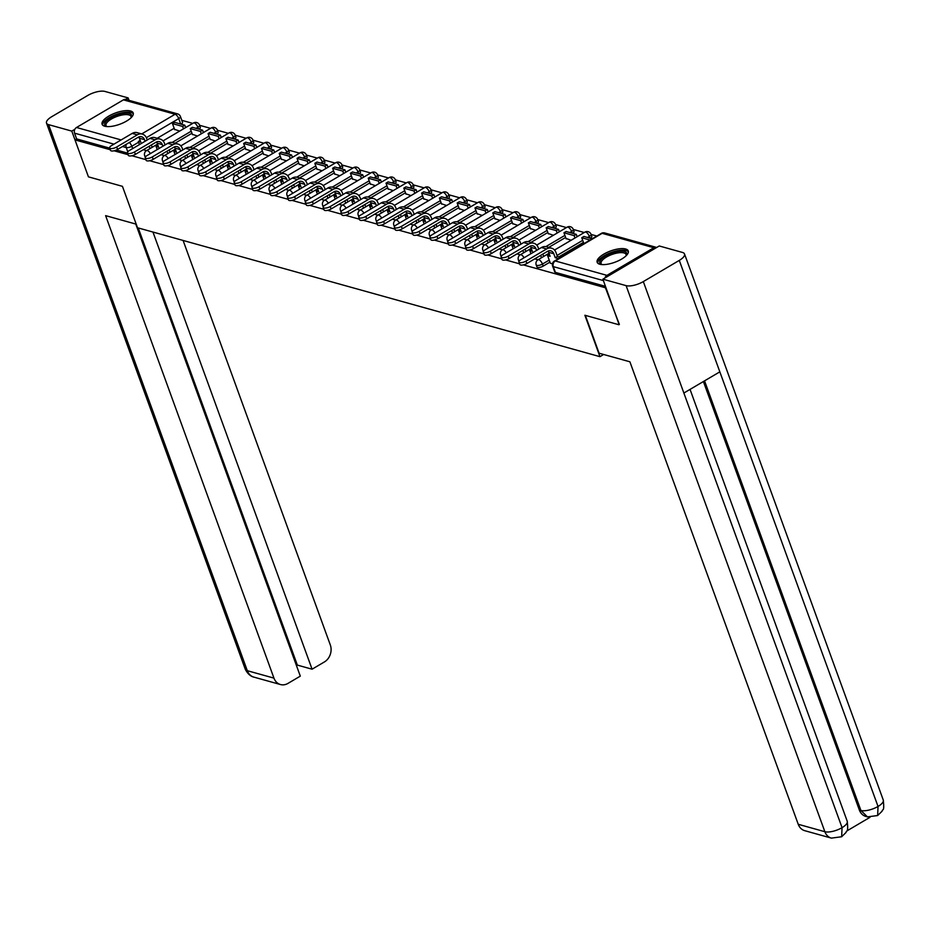 <?xml version="1.0" encoding="UTF-8"?>
<svg xmlns="http://www.w3.org/2000/svg" width="930" height="930" viewBox="0 0 930 930"><rect width="100%" height="100%" fill="white"/><g stroke="black" fill="none" stroke-linecap="round" stroke-linejoin="round"><path stroke-width="1.4" d="M536.936 266.922A4.243 1.546 -20 0 0 537.61 267.422A4.243 1.546 -20 0 0 543.201 266.108L542.457 264.062A4.243 1.546 160 0 1 536.866 265.376A4.243 1.546 160 0 1 536.192 264.876L536.936 266.922M130.572 110.984A16.554 6.033 -20 0 0 112.007 114.413A16.554 6.033 -20 0 0 102.091 124.26A16.554 6.033 -20 0 0 104.718 126.224A16.554 6.033 -20 0 0 123.283 122.795A16.554 6.033 -20 0 0 133.199 112.937A16.554 6.033 -20 0 0 130.572 110.984M625.634 248.996A16.554 6.033 -20 0 0 607.069 252.425A16.554 6.033 -20 0 0 597.153 262.283A16.554 6.033 -20 0 0 599.78 264.236A16.554 6.033 -20 0 0 618.345 260.807A16.554 6.033 -20 0 0 628.262 250.949A16.554 6.033 -20 0 0 625.634 248.996M596.851 236.034L591.096 234.43M584.261 232.523L573.299 229.466M566.463 227.559L555.512 224.514M548.665 222.607L537.714 219.55M530.867 217.643L519.917 214.586M513.081 212.679L502.119 209.622M495.283 207.716L484.332 204.67M477.485 202.763L466.535 199.706M459.687 197.799L448.737 194.742M441.901 192.835L430.939 189.778M424.103 187.872L413.153 184.826M406.305 182.919L395.355 179.862M388.507 177.956L377.557 174.898M370.721 172.992L359.759 169.946M352.923 168.028L341.973 164.982M335.125 163.076L324.175 160.018M317.328 158.112L306.377 155.054M299.541 153.148L288.579 150.102M281.744 148.184L270.793 145.138M263.946 143.232L252.995 140.174M246.148 138.268L235.197 135.21M228.362 133.304L217.399 130.258M210.564 128.352L199.613 125.294M192.766 123.388L181.815 120.33M619.368 324.43L605.418 287.765L523.358 264.887M618.869 324.733L584.877 315.247L599.955 356.667L137.512 227.745L122.434 186.337L88.443 176.851L74.993 139.895L110.31 149.742M114.065 150.788L128.096 154.706M131.862 155.752L145.894 159.658M149.66 160.716L163.692 164.622M167.458 165.668L181.49 169.585M185.244 170.632L199.276 174.549M203.042 175.596L217.074 179.502M220.84 180.548L234.871 184.466M238.638 185.512L252.669 189.429M256.424 190.476L270.456 194.382M274.222 195.44L288.254 199.346M292.02 200.392L306.051 204.309M309.818 205.356L323.849 209.273M327.604 210.32L341.636 214.226M345.402 215.283L359.433 219.189M363.2 220.236L377.231 224.153M380.998 225.2L395.029 229.117M398.784 230.163L412.827 234.069M416.582 235.127L430.613 239.033M434.38 240.08L448.411 243.997M452.178 245.043L466.209 248.961M469.964 250.007L484.007 253.913M487.762 254.971L501.793 258.877M505.56 259.923L519.591 263.841M656.685 247.473A4.243 3.522 105.6 0 0 656.336 247.357A4.243 3.522 105.6 0 0 653.837 247.729L606.941 275.361A4.243 3.522 105.6 0 0 604.953 277.965M174.166 128.282L157.251 138.256M74.993 139.895L76.644 138.919L74.551 133.164A4.243 3.522 -74.4 0 1 76.516 127.491L123.411 99.859A4.243 3.522 -74.4 0 1 125.91 99.475L177.584 113.89A4.243 3.522 -74.4 0 0 175.084 114.262L123.411 99.859M192.347 134.304L197.474 136.059M210.145 139.268L215.26 141.023M227.943 144.231L233.058 145.987M245.729 149.195L250.856 150.939M263.527 154.148L268.654 155.903M281.325 159.111L286.44 160.867M299.123 164.075L304.238 165.831M316.909 169.039L322.036 170.783M334.707 173.991L339.834 175.747M352.505 178.955L357.62 180.711M370.303 183.919L375.418 185.675M388.089 188.883L393.216 190.627M405.887 193.835L411.014 195.591M423.685 198.799L428.8 200.555M441.483 203.763L446.598 205.518M459.269 208.727L464.396 210.471M477.067 213.679L482.193 215.435M494.865 218.643L499.98 220.398M512.663 223.607L517.778 225.362M530.449 228.571L535.575 230.315M548.247 233.523L553.373 235.278M566.045 238.487L571.159 240.242M548.026 251.088A5.731 4.755 105.6 0 1 548.665 252.309L550.118 256.296L547.607 255.599L550.316 263.202L552.466 263.795M583.447 242.393L558.872 256.866M549.979 262.109L543.201 266.108M565.661 237.429L548.735 247.403M547.863 232.465L530.937 242.439M530.065 227.501L513.151 237.476M512.267 222.549L495.353 232.512M494.481 217.585L477.555 227.559M476.683 212.621L459.757 222.596M458.885 207.657L441.971 217.632M441.087 202.705L424.173 212.668M423.301 197.741L406.375 207.716M405.503 192.777L388.577 202.752M387.705 187.814L370.791 197.788M369.908 182.861L352.993 192.824M352.121 177.897L335.195 187.872M334.323 172.934L317.397 182.908M316.525 167.97L299.611 177.944M298.728 163.017L281.813 172.98M280.941 158.054L264.015 168.028M263.144 153.09L246.218 163.064M245.346 148.126L228.431 158.1M227.548 143.174L210.633 153.136M209.762 138.21L192.835 148.184M191.964 133.246L175.038 143.22M603.663 354.481L599.955 356.667M174.549 129.351L179.676 131.095M143.267 149.718L146.533 150.637M161.064 154.682L164.331 155.589A4.243 1.79 59.5 0 1 165.133 155.531A4.243 1.79 -120.5 0 1 168.156 158.565M178.862 159.646L182.117 160.553A4.243 1.79 59.5 0 1 182.919 160.495A4.243 1.79 -120.5 0 1 185.954 163.529M196.66 164.61L199.915 165.517A4.243 1.79 59.5 0 1 200.717 165.459A4.243 1.79 -120.5 0 1 203.751 168.481M214.446 169.562L217.713 170.469A4.243 1.79 59.5 0 1 218.515 170.411A4.243 1.79 -120.5 0 1 221.538 173.445M232.244 174.526L235.511 175.433A4.243 1.79 59.5 0 1 236.313 175.375A4.243 1.79 -120.5 0 1 239.336 178.409M250.042 179.49L253.297 180.397A4.243 1.79 59.5 0 1 254.111 180.339A4.243 1.79 -120.5 0 1 257.133 183.373M267.84 184.454L271.095 185.361A4.243 1.79 59.5 0 1 271.897 185.303A4.243 1.79 -120.5 0 1 274.931 188.325M285.626 189.406L288.893 190.313A4.243 1.79 59.5 0 1 289.695 190.255A4.243 1.79 -120.5 0 1 292.718 193.289M303.424 194.37L306.691 195.277A4.243 1.79 59.5 0 1 307.493 195.219A4.243 1.79 -120.5 0 1 310.515 198.253M321.222 199.334L324.477 200.241A4.243 1.79 59.5 0 1 325.291 200.183A4.243 1.79 -120.5 0 1 328.313 203.217M339.02 204.298L342.275 205.205A4.243 1.79 59.5 0 1 343.077 205.146A4.243 1.79 -120.5 0 1 346.111 208.169M356.806 209.25L360.073 210.157A4.243 1.79 59.5 0 1 360.875 210.099A4.243 1.79 -120.5 0 1 363.897 213.133M374.604 214.214L377.871 215.121A4.243 1.79 59.5 0 1 378.673 215.063A4.243 1.79 -120.5 0 1 381.695 218.097M392.402 219.178L395.657 220.085A4.243 1.79 59.5 0 1 396.471 220.026A4.243 1.79 -120.5 0 1 399.493 223.061M410.2 224.13L413.455 225.048A4.243 1.79 59.5 0 1 414.257 224.99A4.243 1.79 -120.5 0 1 417.291 228.013M427.986 229.094L431.253 230.001A4.243 1.79 59.5 0 1 432.055 229.943A4.243 1.79 -120.5 0 1 435.077 232.977M445.784 234.058L449.05 234.965A4.243 1.79 59.5 0 1 449.853 234.906A4.243 1.79 -120.5 0 1 452.875 237.941M463.582 239.022L466.837 239.928A4.243 1.79 59.5 0 1 467.651 239.87A4.243 1.79 -120.5 0 1 470.673 242.904M481.38 243.974L484.635 244.892A4.243 1.79 59.5 0 1 485.437 244.834A4.243 1.79 -120.5 0 1 488.471 247.857M499.166 248.938L502.433 249.845A4.243 1.79 59.5 0 1 503.235 249.786A4.243 1.79 -120.5 0 1 506.257 252.821M516.964 253.902L520.23 254.808A4.243 1.79 59.5 0 1 521.033 254.75A4.243 1.79 -120.5 0 1 524.055 257.784M534.762 258.866L538.017 259.772A4.243 1.79 59.5 0 1 538.83 259.714A4.243 1.79 -120.5 0 1 542.457 264.062L549.235 260.075M590.411 238.278A4.243 1.546 -20 0 0 591.806 236.383L591.062 234.337A4.243 1.546 160 0 1 589.353 236.429L587.562 237.476M572.624 233.314A4.243 1.546 -20 0 0 574.019 231.419L573.275 229.373A4.243 1.546 160 0 1 571.566 231.465L569.776 232.523M554.826 228.35A4.243 1.546 -20 0 0 556.221 226.455L555.477 224.421A4.243 1.546 160 0 1 553.769 226.502L551.978 227.559M537.029 223.398A4.243 1.546 -20 0 0 538.424 221.503L537.68 219.457A4.243 1.546 160 0 1 535.971 221.549L534.18 222.596M519.231 218.434A4.243 1.546 -20 0 0 520.626 216.539L519.882 214.493A4.243 1.546 160 0 1 518.173 216.585L516.383 217.632M501.444 213.47A4.243 1.546 -20 0 0 502.839 211.575L502.095 209.529A4.243 1.546 160 0 1 500.387 211.621L498.596 212.679M483.647 208.506A4.243 1.546 -20 0 0 485.042 206.611L484.298 204.577A4.243 1.546 160 0 1 482.589 206.658L480.798 207.716M465.849 203.554A4.243 1.546 -20 0 0 467.244 201.659L466.5 199.613A4.243 1.546 160 0 1 464.791 201.705L463 202.752M448.051 198.59A4.243 1.546 -20 0 0 449.446 196.695L448.702 194.649A4.243 1.546 160 0 1 446.993 196.742L445.203 197.799M430.265 193.626A4.243 1.546 -20 0 0 431.66 191.731L430.916 189.685A4.243 1.546 160 0 1 429.207 191.778L427.416 192.835M412.467 188.662A4.243 1.546 -20 0 0 413.862 186.767L413.118 184.733A4.243 1.546 160 0 1 411.409 186.814L409.619 187.872M394.669 183.71A4.243 1.546 -20 0 0 396.064 181.815L395.32 179.769A4.243 1.546 160 0 1 393.611 181.862L391.821 182.908M376.871 178.746A4.243 1.546 -20 0 0 378.266 176.851L377.522 174.805A4.243 1.546 160 0 1 375.813 176.898L374.023 177.956M359.085 173.782A4.243 1.546 -20 0 0 360.468 171.887L359.736 169.841A4.243 1.546 160 0 1 358.027 171.934L356.237 172.992M341.287 168.818A4.243 1.546 -20 0 0 342.682 166.935L341.938 164.889A4.243 1.546 160 0 1 340.229 166.97L338.439 168.028M323.489 163.866A4.243 1.546 -20 0 0 324.884 161.971L324.14 159.925A4.243 1.546 160 0 1 322.431 162.018L320.641 163.064M305.691 158.902A4.243 1.546 -20 0 0 307.086 157.007L306.342 154.961A4.243 1.546 160 0 1 304.633 157.054L302.843 158.112M287.905 153.938A4.243 1.546 -20 0 0 289.288 152.043L288.556 150.009A4.243 1.546 160 0 1 286.847 152.09L285.057 153.148M270.107 148.974A4.243 1.546 -20 0 0 271.502 147.091L270.758 145.045A4.243 1.546 160 0 1 269.049 147.126L267.259 148.184M252.309 144.022A4.243 1.546 -20 0 0 253.704 142.127L252.96 140.081A4.243 1.546 160 0 1 251.251 142.174L249.461 143.22M234.511 139.058A4.243 1.546 -20 0 0 235.906 137.163L235.162 135.117A4.243 1.546 160 0 1 233.453 137.21L231.663 138.268M216.725 134.094A4.243 1.546 -20 0 0 218.108 132.2L217.376 130.165A4.243 1.546 160 0 1 215.667 132.246L213.877 133.304M198.927 129.131A4.243 1.546 -20 0 0 200.322 127.247L199.578 125.201A4.243 1.546 160 0 1 197.869 127.282L196.079 128.34M605.511 286.359L555.396 272.385A4.243 1.546 160 0 1 554.722 271.886L552.629 266.12A4.243 1.546 160 0 0 553.303 266.631L555.396 272.385M180.699 124.05L178.723 118.61A4.243 1.546 160 0 0 180.432 116.529L182.524 122.283A4.243 1.546 160 0 1 181.129 124.178M76.644 138.919L109.728 148.137M116.424 150.009L127.515 153.101M145.103 141.255L144.51 139.64A5.731 4.755 105.6 0 0 141.569 136.757A5.731 4.755 105.6 0 0 138.21 137.256L117.575 149.416A4.778 1.744 160 0 1 110.519 150.334L109.647 147.917A4.778 1.744 -20 0 0 116.703 146.998L137.326 134.838A8.486 7.045 -74.4 0 1 142.313 134.094A8.486 7.045 -74.4 0 1 146.661 138.372L147.254 139.988M142.313 134.094L137.187 132.665A8.486 7.045 -74.4 0 0 132.2 133.409L111.565 145.568A4.778 1.744 -20 0 0 109.647 147.917M150.021 148.579L149.172 146.243M139.442 144.592L138.326 141.5L140.825 142.197L139.372 138.21A5.731 4.755 105.6 0 0 138.744 136.989M184.779 125.19L174.631 122.365L172.469 123.632L182.629 126.457L184.779 125.19L185.651 127.584M183.489 128.852L182.629 126.457M174.689 129.712L172.469 123.632M151.323 144.975L152.171 147.312M138.326 141.5L140.174 140.407M136.21 224.165L105.625 215.644L273.955 678.121A12.729 10.567 105.6 0 0 280.488 684.538A12.729 10.567 105.6 0 0 287.963 683.411L300.309 676.133L135.757 224.037M46.5 123.097A13.055 4.755 -20 0 0 48.569 124.632L247.322 670.704A12.729 10.567 105.6 0 0 253.844 677.11C254.32 677.18 248.973 676.796 245.253 669.158L46.5 123.097A13.055 4.755 -20 0 1 51.755 116.68L87.711 95.488A13.055 4.755 -20 0 1 104.916 91.431L128.131 97.906L129.026 100.347M48.569 124.632L71.784 131.107L74.842 129.305M125.585 99.405L128.131 97.906M296.472 665.613L297.356 665.101L312.073 669.205L324.419 661.928A12.729 10.567 105.6 0 0 330.301 644.92L183.094 240.463M312.073 669.205L152.962 232.058M71.784 131.107L88.35 176.607M297.356 665.101L138.245 227.955M585.33 315.375L599.094 353.214L629.901 361.793L798.231 824.282L824.864 831.711L626.111 285.638L602.896 279.174L619.124 324.582M626.111 285.638A13.055 4.755 -20 0 0 643.316 281.592L683.875 393.03L719.843 371.837L679.284 260.4L643.316 281.592M679.284 260.4A13.055 4.755 -20 0 0 684.527 253.983A13.055 4.755 -20 0 0 682.457 252.437L659.242 245.973L602.896 279.174M846.87 830.943L869.98 817.319M831.385 838.116L841.638 836.756L842.069 827.654A13.055 4.755 -20 0 1 824.864 831.711A12.729 10.567 105.6 0 0 831.385 838.116L804.752 830.688A12.729 10.567 -74.4 0 1 798.231 824.282M859.367 810.042L860.913 810.472L867.434 816.877L865.888 816.447A12.729 10.567 -74.4 0 1 859.367 810.042L703.406 381.533M704.545 380.858L860.913 810.472A13.055 4.755 -20 0 0 878.036 806.461L877.641 815.54L882.117 811.181C882.303 808.472 884.651 812.843 883.279 800.044L684.527 253.983M106.578 126.55A14.322 5.22 160 0 1 106.497 126.515A14.322 5.22 160 0 1 110.484 117.947A14.322 5.22 160 0 1 126.062 113.158A14.322 5.22 160 0 1 131.27 117.494A14.322 5.22 160 0 1 131.235 117.575M130.991 117.808A13.264 4.836 -20 0 0 130.991 116.483A13.264 4.836 -20 0 0 111.391 119.028A13.264 4.836 -20 0 0 106.055 125.55A13.264 4.836 -20 0 0 106.903 126.573M133.327 113.89A16.449 5.987 -20 0 0 109.345 117.622A16.449 5.987 -20 0 0 102.602 125.073M601.64 264.562A14.322 5.22 160 0 1 601.559 264.527A14.322 5.22 160 0 1 605.546 255.959A14.322 5.22 160 0 1 621.135 251.17A14.322 5.22 160 0 1 626.343 255.506A14.322 5.22 160 0 1 626.297 255.587M626.053 255.82A13.264 4.836 -20 0 0 626.053 254.495A13.264 4.836 -20 0 0 606.465 257.04A13.264 4.836 -20 0 0 601.129 263.574A13.264 4.836 -20 0 0 601.977 264.585M628.401 251.902A16.449 5.987 -20 0 0 604.407 255.634A16.449 5.987 -20 0 0 597.665 263.085M162.89 146.219L162.308 144.603A5.731 4.755 105.6 0 0 159.367 141.709A5.731 4.755 105.6 0 0 156.007 142.22L135.373 154.38A4.778 1.744 160 0 1 128.317 155.298L127.445 152.88A4.778 1.744 -20 0 0 134.49 151.962L155.124 139.802A8.486 7.045 -74.4 0 1 160.111 139.058A8.486 7.045 -74.4 0 1 164.459 143.325L165.052 144.952M160.111 139.058L154.973 137.628A8.486 7.045 -74.4 0 0 149.997 138.372L129.363 150.532A4.778 1.744 -20 0 0 127.445 152.88M167.819 153.543L166.97 151.206M157.24 149.556L156.112 146.463L158.623 147.161L157.17 143.162A5.731 4.755 105.6 0 0 156.542 141.941M202.577 130.154L192.417 127.317L190.266 128.596L200.415 131.421L202.577 130.154L203.438 132.537M201.287 133.815L200.415 131.421M192.475 134.664L190.266 128.596M169.12 149.939L169.969 152.264M156.112 146.463L157.972 145.371M180.687 151.183L180.095 149.556A5.731 4.755 105.6 0 0 177.165 146.673A5.731 4.755 105.6 0 0 173.805 147.184L153.171 159.344A4.778 1.744 160 0 1 146.115 160.251L145.231 157.844A4.778 1.744 -20 0 0 152.288 156.926L172.922 144.766A8.486 7.045 -74.4 0 1 177.909 144.022A8.486 7.045 -74.4 0 1 182.257 148.289L182.838 149.904M177.909 144.022L172.771 142.592A8.486 7.045 -74.4 0 0 167.784 143.336L147.161 155.496A4.778 1.744 -20 0 0 145.231 157.844M185.605 158.495L184.756 156.17M175.038 154.508L173.91 151.416L176.421 152.125L174.968 148.126A5.731 4.755 105.6 0 0 174.329 146.905M220.364 135.117L210.215 132.281L208.064 133.548L218.213 136.385L220.364 135.117L221.235 137.501M219.085 138.768L218.213 136.385M210.273 139.628L208.064 133.548M186.918 154.903L187.767 157.228M173.91 151.416L175.77 150.323M198.485 156.135L197.892 154.519A5.731 4.755 105.6 0 0 194.963 151.637A5.731 4.755 105.6 0 0 191.592 152.136L170.957 164.296A4.778 1.744 160 0 1 163.913 165.215L163.029 162.808A4.778 1.744 -20 0 0 170.085 161.89L190.72 149.73A8.486 7.045 -74.4 0 1 195.695 148.974A8.486 7.045 -74.4 0 1 200.043 153.252L200.636 154.868M195.695 148.974L190.569 147.544A8.486 7.045 -74.4 0 0 185.582 148.3L164.947 160.448A4.778 1.744 -20 0 0 163.029 162.808M203.403 163.459L202.554 161.134M192.835 159.472L191.708 156.38L194.219 157.077L192.766 153.09A5.731 4.755 105.6 0 0 192.126 151.869M238.161 140.07L228.013 137.245L225.862 138.512L236.011 141.348L238.161 140.07L239.033 142.464M236.883 143.732L236.011 141.348M228.071 144.592L225.862 138.512M204.705 159.855L205.553 162.192M191.708 156.38L193.556 155.287M216.283 161.099L215.69 159.483A5.731 4.755 105.6 0 0 212.749 156.6A5.731 4.755 105.6 0 0 209.39 157.1L188.755 169.26A4.778 1.744 160 0 1 181.699 170.178L180.827 167.76A4.778 1.744 -20 0 0 187.883 166.842L208.506 154.682A8.486 7.045 -74.4 0 1 213.493 153.938A8.486 7.045 -74.4 0 1 217.841 158.216L218.434 159.832M213.493 153.938L208.367 152.508A8.486 7.045 -74.4 0 0 203.379 153.252L182.745 165.412A4.778 1.744 -20 0 0 180.827 167.76M221.201 168.423L220.352 166.086M210.622 164.436L209.506 161.343L212.005 162.041L210.552 158.054A5.731 4.755 105.6 0 0 209.924 156.833M255.959 145.034L245.811 142.209L243.648 143.476L253.809 146.301L255.959 145.034L256.831 147.428M254.669 148.695L253.809 146.301M245.869 149.556L243.648 143.476M222.503 164.819L223.351 167.156M209.506 161.343L211.354 160.251M234.069 166.063L233.488 164.436A5.731 4.755 105.6 0 0 230.547 161.553A5.731 4.755 105.6 0 0 227.187 162.064L206.553 174.224A4.778 1.744 160 0 1 199.497 175.142L198.625 172.724A4.778 1.744 -20 0 0 205.669 171.806L226.304 159.646A8.486 7.045 -74.4 0 1 231.291 158.902A8.486 7.045 -74.4 0 1 235.639 163.169L236.232 164.796M231.291 158.902L226.153 157.472A8.486 7.045 -74.4 0 0 221.177 158.216L200.543 170.376A4.778 1.744 -20 0 0 198.625 172.724M238.998 173.375L238.15 171.05M228.42 169.4L227.292 166.307L229.803 167.005L228.35 163.006A5.731 4.755 105.6 0 0 227.722 161.785M273.757 149.997L263.597 147.161L261.446 148.44L271.595 151.265L273.757 149.997L274.617 152.381M272.467 153.659L271.595 151.265M263.655 154.508L261.446 148.44M240.3 169.783L241.149 172.108M227.292 166.307L229.152 165.215M251.867 171.027L251.274 169.4A5.731 4.755 105.6 0 0 248.345 166.517A5.731 4.755 105.6 0 0 244.985 167.028L224.351 179.188A4.778 1.744 160 0 1 217.294 180.095L216.411 177.688A4.778 1.744 -20 0 0 223.467 176.77L244.102 164.61A8.486 7.045 -74.4 0 1 249.089 163.866A8.486 7.045 -74.4 0 1 253.437 168.132L254.018 169.748M249.089 163.866L243.951 162.425A8.486 7.045 -74.4 0 0 238.964 163.18L218.341 175.34A4.778 1.744 -20 0 0 216.411 177.688M256.785 178.339L255.936 176.014M246.218 174.352L245.09 171.26L247.601 171.969L246.148 167.97A5.731 4.755 105.6 0 0 245.508 166.749M291.543 154.961L281.395 152.125L279.244 153.392L289.393 156.228L291.543 154.961L292.415 157.344M290.265 158.612L289.393 156.228M281.453 159.472L279.244 153.392M258.098 174.747L258.947 177.072M245.09 171.26L246.95 170.167M269.665 175.979L269.072 174.363A5.731 4.755 105.6 0 0 266.143 171.48A5.731 4.755 105.6 0 0 262.772 171.98L242.137 184.14A4.778 1.744 160 0 1 235.092 185.058L234.209 182.652A4.778 1.744 -20 0 0 241.265 181.734L261.9 169.574A8.486 7.045 -74.4 0 1 266.875 168.818A8.486 7.045 -74.4 0 1 271.223 173.096L271.816 174.712M266.875 168.818L261.749 167.388A8.486 7.045 -74.4 0 0 256.761 168.144L236.127 180.292A4.778 1.744 -20 0 0 234.209 182.652M274.582 183.303L273.734 180.978M264.015 179.316L262.888 176.223L265.399 176.921L263.946 172.934A5.731 4.755 105.6 0 0 263.306 171.713M309.341 159.914L299.193 157.089L297.042 158.356L307.191 161.192L309.341 159.914L310.213 162.308M308.062 163.575L307.191 161.192M299.251 164.436L297.042 158.356M275.885 179.699L276.733 182.036M262.888 176.223L264.736 175.131M287.463 180.943L286.87 179.327A5.731 4.755 105.6 0 0 283.929 176.444A5.731 4.755 105.6 0 0 280.569 176.944L259.935 189.104A4.778 1.744 160 0 1 252.879 190.022L252.007 187.604A4.778 1.744 -20 0 0 259.063 186.686L279.686 174.526A8.486 7.045 -74.4 0 1 284.673 173.782A8.486 7.045 -74.4 0 1 289.021 178.06L289.614 179.676M284.673 173.782L279.546 172.352A8.486 7.045 -74.4 0 0 274.559 173.096L253.925 185.256A4.778 1.744 -20 0 0 252.007 187.604M292.38 188.267L291.532 185.93M281.802 184.28L280.686 181.187L283.185 181.885L281.732 177.897A5.731 4.755 105.6 0 0 281.104 176.677M327.139 164.877L316.991 162.053L314.828 163.32L324.989 166.144L327.139 164.877L328.011 167.272M325.849 168.539L324.989 166.144M317.049 169.4L314.828 163.32M293.682 184.663L294.531 186.988M280.686 181.187L282.534 180.095M305.249 185.907L304.668 184.28A5.731 4.755 105.6 0 0 301.727 181.397A5.731 4.755 105.6 0 0 298.367 181.908L277.733 194.068A4.778 1.744 160 0 1 270.677 194.986L269.805 192.568A4.778 1.744 -20 0 0 276.849 191.65L297.484 179.49A8.486 7.045 -74.4 0 1 302.471 178.746A8.486 7.045 -74.4 0 1 306.819 183.012L307.412 184.64M302.471 178.746L297.333 177.316A8.486 7.045 -74.4 0 0 292.357 178.06L271.723 190.22A4.778 1.744 -20 0 0 269.805 192.568M310.178 193.219L309.33 190.894M299.6 189.232L298.472 186.151L300.983 186.849L299.53 182.85A5.731 4.755 105.6 0 0 298.902 181.629M344.937 169.841L334.777 167.005L332.626 168.284L342.775 171.108L344.937 169.841L345.797 172.224M343.647 173.503L342.775 171.108M334.835 174.352L332.626 168.284M311.48 189.627L312.329 191.952M298.472 186.151L300.332 185.058M323.047 190.871L322.454 189.243A5.731 4.755 105.6 0 0 319.525 186.36A5.731 4.755 105.6 0 0 316.165 186.872L295.531 199.02A4.778 1.744 160 0 1 288.474 199.938L287.591 197.532A4.778 1.744 -20 0 0 294.647 196.614L315.282 184.454A8.486 7.045 -74.4 0 1 320.269 183.71A8.486 7.045 -74.4 0 1 324.617 187.976L325.198 189.592M320.269 183.71L315.13 182.268A8.486 7.045 -74.4 0 0 310.143 183.024L289.521 195.184A4.778 1.744 -20 0 0 287.591 197.532M327.965 198.183L327.116 195.858M317.397 194.196L316.27 191.103L318.781 191.813L317.328 187.814A5.731 4.755 105.6 0 0 316.688 186.593M362.723 174.805L352.575 171.969L350.424 173.236L360.573 176.072L362.723 174.805L363.595 177.188M361.445 178.455L360.573 176.072M352.633 179.316L350.424 173.236M329.278 194.591L330.127 196.916M316.27 191.103L318.13 190.011M340.845 195.823L340.252 194.207A5.731 4.755 105.6 0 0 337.323 191.324A5.731 4.755 105.6 0 0 333.951 191.824L313.317 203.984A4.778 1.744 160 0 1 306.272 204.902L305.389 202.484A4.778 1.744 -20 0 0 312.445 201.578L333.079 189.418A8.486 7.045 -74.4 0 1 338.055 188.662A8.486 7.045 -74.4 0 1 342.403 192.94L342.996 194.556M338.055 188.662L332.928 187.232A8.486 7.045 -74.4 0 0 327.941 187.988L307.307 200.136A4.778 1.744 -20 0 0 305.389 202.484M345.762 203.147L344.914 200.822M335.195 199.16L334.068 196.067L336.579 196.765L335.125 192.777A5.731 4.755 105.6 0 0 334.486 191.557M380.521 179.757L370.373 176.933L368.222 178.2L378.371 181.036L380.521 179.757L381.393 182.152M379.242 183.419L378.371 181.036M370.431 184.28L368.222 178.2M347.064 199.543L347.913 201.88M334.068 196.067L335.916 194.975M358.643 200.787L358.05 199.171A5.731 4.755 105.6 0 0 355.109 196.288A5.731 4.755 105.6 0 0 351.749 196.788L331.115 208.948A4.778 1.744 160 0 1 324.059 209.866L323.187 207.448A4.778 1.744 -20 0 0 330.243 206.53L350.866 194.37A8.486 7.045 -74.4 0 1 355.853 193.626A8.486 7.045 -74.4 0 1 360.201 197.892L360.794 199.52M355.853 193.626L350.726 192.196A8.486 7.045 -74.4 0 0 345.739 192.94L325.105 205.1A4.778 1.744 -20 0 0 323.187 207.448M363.56 208.111L362.712 205.774M352.981 204.123L351.866 201.031L354.365 201.729L352.912 197.741A5.731 4.755 105.6 0 0 352.284 196.521M398.319 184.721L388.17 181.896L386.008 183.164L396.168 185.988L398.319 184.721L399.191 187.116M397.029 188.383L396.168 185.988M388.228 189.243L386.008 183.164M364.862 204.507L365.711 206.832M351.866 201.031L353.714 199.938M376.429 205.751L375.848 204.123A5.731 4.755 105.6 0 0 372.907 201.24A5.731 4.755 105.6 0 0 369.547 201.752L348.913 213.912A4.778 1.744 160 0 1 341.856 214.83L340.985 212.412A4.778 1.744 -20 0 0 348.029 211.494L368.664 199.334A8.486 7.045 -74.4 0 1 373.651 198.59A8.486 7.045 -74.4 0 1 377.999 202.856L378.591 204.484M373.651 198.59L368.513 197.16A8.486 7.045 -74.4 0 0 363.537 197.904L342.903 210.064A4.778 1.744 -20 0 0 340.985 212.412M381.358 213.063L380.51 210.738M370.779 209.076L369.652 205.995L372.163 206.693L370.71 202.694A5.731 4.755 105.6 0 0 370.082 201.473M416.117 189.685L405.957 186.849L403.806 188.127L413.955 190.952L416.117 189.685L416.977 192.068M414.827 193.347L413.955 190.952M406.015 194.196L403.806 188.127M382.66 209.471L383.509 211.796M369.652 205.995L371.512 204.902M394.227 210.715L393.634 209.087A5.731 4.755 105.6 0 0 390.705 206.204A5.731 4.755 105.6 0 0 387.345 206.716L366.711 218.864A4.778 1.744 160 0 1 359.654 219.782L358.771 217.376A4.778 1.744 -20 0 0 365.827 216.458L386.462 204.298A8.486 7.045 -74.4 0 1 391.449 203.554A8.486 7.045 -74.4 0 1 395.796 207.82L396.378 209.436M391.449 203.554L386.31 202.112A8.486 7.045 -74.4 0 0 381.323 202.868L360.7 215.028A4.778 1.744 -20 0 0 358.771 217.376M399.144 218.027L398.296 215.702M388.577 214.04L387.45 210.947L389.961 211.656L388.507 207.657A5.731 4.755 105.6 0 0 387.868 206.437M433.903 194.649L423.755 191.813L421.604 193.08L431.752 195.916L433.903 194.649L434.775 197.032M432.624 198.299L431.752 195.916M423.813 199.16L421.604 193.08M400.458 214.435L401.307 216.76M387.45 210.947L389.31 209.855M412.025 215.667L411.432 214.051A5.731 4.755 105.6 0 0 408.502 211.168A5.731 4.755 105.6 0 0 405.131 211.668L384.497 223.828A4.778 1.744 160 0 1 377.452 224.746L376.569 222.328A4.778 1.744 -20 0 0 383.625 221.41L404.259 209.262A8.486 7.045 -74.4 0 1 409.235 208.506A8.486 7.045 -74.4 0 1 413.594 212.784L414.175 214.4M409.235 208.506L404.108 207.076A8.486 7.045 -74.4 0 0 399.121 207.832L378.487 219.98A4.778 1.744 -20 0 0 376.569 222.328M416.942 222.991L416.094 220.666M406.375 219.003L405.248 215.911L407.759 216.609L406.305 212.621A5.731 4.755 105.6 0 0 405.666 211.401M451.701 199.601L441.552 196.776L439.402 198.044L449.55 200.868L451.701 199.601L452.573 201.996M450.422 203.263L449.55 200.868M441.611 204.123L439.402 198.044M418.244 219.387L419.093 221.724M405.248 215.911L407.096 214.818M429.823 220.631L429.23 219.015A5.731 4.755 105.6 0 0 426.289 216.132A5.731 4.755 105.6 0 0 422.929 216.632L402.295 228.792A4.778 1.744 160 0 1 395.238 229.71L394.367 227.292A4.778 1.744 -20 0 0 401.423 226.374L422.046 214.214A8.486 7.045 -74.4 0 1 427.033 213.47A8.486 7.045 -74.4 0 1 431.381 217.736L431.973 219.364M427.033 213.47L421.906 212.04A8.486 7.045 -74.4 0 0 416.919 212.784L396.285 224.944A4.778 1.744 -20 0 0 394.367 227.292M434.74 227.955L433.892 225.618M424.161 223.967L423.045 220.875L425.545 221.573L424.092 217.585A5.731 4.755 105.6 0 0 423.464 216.365M469.499 204.565L459.35 201.74L457.188 203.007L467.348 205.832L469.499 204.565L470.371 206.96M468.209 208.227L467.348 205.832M459.408 209.087L457.188 203.007M436.042 224.351L436.891 226.676M423.045 220.875L424.894 219.782M447.609 225.595L447.028 223.967A5.731 4.755 105.6 0 0 444.087 221.084A5.731 4.755 105.6 0 0 440.727 221.596L420.093 233.756A4.778 1.744 160 0 1 413.036 234.674L412.164 232.256A4.778 1.744 -20 0 0 419.209 231.338L439.844 219.178A8.486 7.045 -74.4 0 1 444.831 218.434A8.486 7.045 -74.4 0 1 449.178 222.7L449.771 224.328M444.831 218.434L439.692 217.004A8.486 7.045 -74.4 0 0 434.717 217.748L414.083 229.908A4.778 1.744 -20 0 0 412.164 232.256M452.538 232.907L451.689 230.582M441.959 228.919L440.832 225.839L443.343 226.536L441.89 222.537A5.731 4.755 105.6 0 0 441.262 221.317M487.297 209.529L477.137 206.693L474.986 207.96L485.135 210.796L487.297 209.529L488.169 211.912M486.006 213.179L485.135 210.796M477.195 214.04L474.986 207.96M453.84 229.315L454.689 231.64M440.832 225.839L442.692 224.746M465.407 230.559L464.814 228.931A5.731 4.755 105.6 0 0 461.885 226.048A5.731 4.755 105.6 0 0 458.525 226.56L437.891 238.708A4.778 1.744 160 0 1 430.834 239.626L429.951 237.22A4.778 1.744 -20 0 0 437.007 236.301L457.641 224.142A8.486 7.045 -74.4 0 1 462.629 223.386A8.486 7.045 -74.4 0 1 466.976 227.664L467.558 229.28M462.629 223.386L457.49 221.956A8.486 7.045 -74.4 0 0 452.503 222.712L431.88 234.871A4.778 1.744 -20 0 0 429.951 237.22M470.324 237.871L469.476 235.546M459.757 233.883L458.63 230.791L461.141 231.5L459.687 227.501A5.731 4.755 105.6 0 0 459.048 226.281M505.083 214.481L494.934 211.656L492.784 212.924L502.932 215.76L505.083 214.481L505.955 216.876M503.804 218.143L502.932 215.76M494.993 219.003L492.784 212.924M471.638 234.279L472.487 236.604M458.63 230.791L460.49 229.698M483.205 235.511L482.612 233.895A5.731 4.755 105.6 0 0 479.682 231.012A5.731 4.755 105.6 0 0 476.311 231.512L455.677 243.672A4.778 1.744 160 0 1 448.632 244.59L447.749 242.172A4.778 1.744 -20 0 0 454.805 241.254L475.439 229.106A8.486 7.045 -74.4 0 1 480.415 228.35A8.486 7.045 -74.4 0 1 484.774 232.628L485.355 234.244M480.415 228.35L475.288 226.92A8.486 7.045 -74.4 0 0 470.301 227.664L449.667 239.824A4.778 1.744 -20 0 0 447.749 242.172M488.122 242.835L487.274 240.498M477.555 238.847L476.427 235.755L478.938 236.453L477.485 232.465A5.731 4.755 105.6 0 0 476.846 231.245M522.881 219.445L512.732 216.62L510.582 217.887L520.73 220.712L522.881 219.445L523.753 221.84M521.602 223.107L520.73 220.712M512.79 223.967L510.582 217.887M489.424 239.231L490.273 241.568M476.427 235.755L478.276 234.662M501.003 240.475L500.41 238.859A5.731 4.755 105.6 0 0 497.469 235.976A5.731 4.755 105.6 0 0 494.109 236.476L473.475 248.636A4.778 1.744 160 0 1 466.418 249.554L465.546 247.136A4.778 1.744 -20 0 0 472.603 246.218L493.226 234.058A8.486 7.045 -74.4 0 1 498.213 233.314A8.486 7.045 -74.4 0 1 502.56 237.58L503.153 239.208M498.213 233.314L493.086 231.884A8.486 7.045 -74.4 0 0 488.099 232.628L467.465 244.788A4.778 1.744 -20 0 0 465.546 247.136M505.92 247.799L505.071 245.462M495.341 243.811L494.225 240.719L496.725 241.416L495.272 237.429A5.731 4.755 105.6 0 0 494.644 236.208M540.679 224.409L530.53 221.584L528.368 222.851L538.528 225.676L540.679 224.409L541.551 226.792M539.388 228.071L538.528 225.676M530.588 228.931L528.368 222.851M507.222 244.195L508.071 246.52M494.225 240.719L496.074 239.626M518.789 245.439L518.208 243.811A5.731 4.755 105.6 0 0 515.267 240.928A5.731 4.755 105.6 0 0 511.907 241.44L491.273 253.599A4.778 1.744 160 0 1 484.216 254.518L483.344 252.1A4.778 1.744 -20 0 0 490.389 251.181L511.023 239.022A8.486 7.045 -74.4 0 1 516.01 238.278A8.486 7.045 -74.4 0 1 520.358 242.544L520.951 244.172M516.01 238.278L510.872 236.848A8.486 7.045 -74.4 0 0 505.897 237.592L485.262 249.752A4.778 1.744 -20 0 0 483.344 252.1M523.718 252.751L522.869 250.426M513.139 248.763L512.012 245.683L514.523 246.38L513.069 242.381A5.731 4.755 105.6 0 0 512.442 241.161M558.477 229.373L548.316 226.536L546.166 227.804L556.314 230.64L558.477 229.373L559.349 231.756M557.186 233.023L556.314 230.64M548.375 233.883L546.166 227.804M525.02 249.159L525.869 251.484M512.012 245.683L513.872 244.578M536.587 250.403L535.994 248.775A5.731 4.755 105.6 0 0 533.064 245.892A5.731 4.755 105.6 0 0 529.705 246.404L509.07 258.552A4.778 1.744 160 0 1 502.014 259.47L501.131 257.064A4.778 1.744 -20 0 0 508.187 256.145L528.821 243.986A8.486 7.045 -74.4 0 1 533.808 243.23A8.486 7.045 -74.4 0 1 538.156 247.508L538.749 249.124M533.808 243.23L528.67 241.8A8.486 7.045 -74.4 0 0 523.683 242.556L503.06 254.715A4.778 1.744 -20 0 0 501.131 257.064M541.504 257.715L540.656 255.39M530.937 253.727L529.809 250.635L532.32 251.344L530.867 247.345A5.731 4.755 105.6 0 0 530.228 246.125M576.263 234.325L566.114 231.5L563.964 232.767L574.112 235.604L576.263 234.325L577.135 236.72M574.984 237.987L574.112 235.604M566.172 238.847L563.964 232.767M542.818 254.123L543.666 256.447M529.809 250.635L531.669 249.542M526.857 263.516A4.778 1.744 160 0 1 519.812 264.434L518.928 262.016A4.778 1.744 -20 0 0 525.985 261.098L546.619 248.949A8.486 7.045 -74.4 0 1 551.595 248.194A8.486 7.045 -74.4 0 1 555.954 252.472L557.407 256.459L555.245 257.726L553.792 253.739A5.731 4.755 105.6 0 0 550.862 250.856A5.731 4.755 105.6 0 0 547.491 251.356L526.857 263.516L525.985 261.098M551.595 248.194L546.468 246.764A8.486 7.045 -74.4 0 0 541.481 247.508L520.847 259.668A4.778 1.744 -20 0 0 518.928 262.016M557.953 258.959L559.907 257.157L557.407 256.459M557.756 258.435L555.245 257.726M592.212 238.778L583.912 236.464L581.762 237.731L590.05 240.045M583.912 243.66L581.762 237.731M547.607 255.599L549.456 254.506M519.672 260.516A4.243 1.546 160 0 1 519.068 260.423A4.243 1.546 160 0 1 518.394 259.923L518.952 261.458M501.886 255.552A4.243 1.546 160 0 1 501.27 255.459A4.243 1.546 160 0 1 500.596 254.96L501.165 256.506M484.088 250.589A4.243 1.546 160 0 1 483.472 250.496A4.243 1.546 160 0 1 482.798 249.996L483.368 251.542M466.29 245.625A4.243 1.546 160 0 1 465.686 245.532A4.243 1.546 160 0 1 465.012 245.032L465.57 246.578M448.493 240.672A4.243 1.546 160 0 1 447.888 240.579A4.243 1.546 160 0 1 447.214 240.08L447.772 241.614M430.706 235.709A4.243 1.546 160 0 1 430.09 235.616A4.243 1.546 160 0 1 429.416 235.116L429.986 236.662M412.908 230.745A4.243 1.546 160 0 1 412.292 230.652A4.243 1.546 160 0 1 411.618 230.152L412.188 231.698M395.111 225.792A4.243 1.546 160 0 1 394.506 225.688A4.243 1.546 160 0 1 393.832 225.188L394.39 226.734M377.313 220.829A4.243 1.546 160 0 1 376.708 220.736A4.243 1.546 160 0 1 376.034 220.236L376.592 221.77M359.526 215.865A4.243 1.546 160 0 1 358.91 215.772A4.243 1.546 160 0 1 358.236 215.272L358.806 216.818M341.728 210.901A4.243 1.546 160 0 1 341.112 210.808A4.243 1.546 160 0 1 340.438 210.308L341.008 211.854M323.931 205.949A4.243 1.546 160 0 1 323.326 205.844A4.243 1.546 160 0 1 322.652 205.344L323.21 206.89M306.133 200.985A4.243 1.546 160 0 1 305.528 200.892A4.243 1.546 160 0 1 304.854 200.392L305.412 201.926M288.346 196.021A4.243 1.546 160 0 1 287.73 195.928A4.243 1.546 160 0 1 287.056 195.428L287.626 196.974M270.549 191.057A4.243 1.546 160 0 1 269.933 190.964A4.243 1.546 160 0 1 269.258 190.464L269.828 192.01M252.751 186.105A4.243 1.546 160 0 1 252.146 186.012A4.243 1.546 160 0 1 251.472 185.5L252.03 187.046M234.953 181.141A4.243 1.546 160 0 1 234.348 181.048A4.243 1.546 160 0 1 233.674 180.548L234.232 182.082M217.167 176.177A4.243 1.546 160 0 1 216.551 176.084A4.243 1.546 160 0 1 215.876 175.584L216.446 177.13M199.369 171.213A4.243 1.546 160 0 1 198.753 171.12A4.243 1.546 160 0 1 198.078 170.62L198.648 172.166M181.571 166.261A4.243 1.546 160 0 1 180.966 166.168A4.243 1.546 160 0 1 180.292 165.656L180.85 167.202M163.773 161.297A4.243 1.546 160 0 1 163.169 161.204A4.243 1.546 160 0 1 162.494 160.704L163.052 162.239M145.987 156.333A4.243 1.546 160 0 1 145.371 156.24A4.243 1.546 160 0 1 144.696 155.74L145.254 157.286M653.837 247.729L602.163 233.325L555.268 260.958L606.941 275.361M141.709 133.932L175.084 114.262A4.243 1.79 59.5 0 1 178.723 118.61L146.37 137.675M138.593 142.255L131.816 146.243A4.243 1.546 160 0 1 126.224 147.568L122.493 146.522M132.676 148.579L131.816 146.243A4.243 1.79 59.5 0 0 129.282 142.523M76.516 127.491L121.133 139.93M589.992 238.15L589.353 236.429A4.243 1.79 -120.5 0 0 585.726 232.07A4.243 1.79 -120.5 0 0 584.924 232.128A4.243 4.243 0 0 1 591.062 234.337M582.703 240.347L557.047 255.471M572.194 233.198L571.566 231.465A4.243 1.79 -120.5 0 0 567.928 227.118A4.243 1.79 -120.5 0 0 567.126 227.176A4.243 4.243 0 0 1 573.275 229.373M564.917 235.383L545.84 246.624M554.396 228.234L553.769 226.502A4.243 1.79 -120.5 0 0 550.13 222.154A4.243 1.79 -120.5 0 0 549.328 222.212A4.243 4.243 0 0 1 555.477 224.421M547.119 230.419L528.042 241.661M536.598 223.27L535.971 221.549A4.243 1.79 -120.5 0 0 532.344 217.19A4.243 1.79 -120.5 0 0 531.542 217.248A4.243 4.243 0 0 1 537.68 219.457M529.321 225.467L510.245 236.708M518.812 218.306L518.173 216.585A4.243 1.79 -120.5 0 0 514.546 212.238A4.243 1.79 -120.5 0 0 513.744 212.284A4.243 4.243 0 0 1 519.882 214.493M511.523 220.503L492.447 231.744M501.014 213.354L500.387 211.621A4.243 1.79 -120.5 0 0 496.748 207.274A4.243 1.79 -120.5 0 0 495.946 207.332A4.243 4.243 0 0 1 502.095 209.529M493.737 215.539L474.66 226.781M483.216 208.39L482.589 206.658A4.243 1.79 -120.5 0 0 478.95 202.31A4.243 1.79 -120.5 0 0 478.148 202.368A4.243 4.243 0 0 1 484.298 204.577M475.939 210.575L456.863 221.817M465.419 203.426L464.791 201.705A4.243 1.79 -120.5 0 0 461.164 197.346A4.243 1.79 -120.5 0 0 460.362 197.404A4.243 4.243 0 0 1 466.5 199.613M458.141 205.623L439.065 216.864M447.632 198.474L446.993 196.742A4.243 1.79 -120.5 0 0 443.366 192.394A4.243 1.79 -120.5 0 0 442.564 192.452A4.243 4.243 0 0 1 448.702 194.649M440.343 200.659L421.267 211.901M429.834 193.51L429.207 191.778A4.243 1.79 -120.5 0 0 425.568 187.43A4.243 1.79 -120.5 0 0 424.766 187.488A4.243 4.243 0 0 1 430.916 189.685M422.557 195.695L403.481 206.937M412.037 188.546L411.409 186.814A4.243 1.79 -120.5 0 0 407.77 182.466A4.243 1.79 -120.5 0 0 406.968 182.524A4.243 4.243 0 0 1 413.118 184.733M404.759 190.731L385.683 201.973M394.239 183.582L393.611 181.862A4.243 1.79 -120.5 0 0 389.984 177.502A4.243 1.79 -120.5 0 0 389.182 177.56A4.243 4.243 0 0 1 395.32 179.769M386.961 185.779L367.885 197.02M376.452 178.63L375.813 176.898A4.243 1.79 -120.5 0 0 372.186 172.55A4.243 1.79 -120.5 0 0 371.384 172.608A4.243 4.243 0 0 1 377.522 174.805M369.164 180.815L350.087 192.057M358.654 173.666L358.027 171.934A4.243 1.79 -120.5 0 0 354.388 167.586A4.243 1.79 -120.5 0 0 353.586 167.644A4.243 4.243 0 0 1 359.736 169.841M351.377 175.851L332.301 187.093M340.857 168.702L340.229 166.97A4.243 1.79 -120.5 0 0 336.59 162.622A4.243 1.79 -120.5 0 0 335.788 162.68A4.243 4.243 0 0 1 341.938 164.889M333.579 170.888L314.503 182.129M323.059 163.738L322.431 162.018A4.243 1.79 -120.5 0 0 318.804 157.658A4.243 1.79 -120.5 0 0 318.002 157.716A4.243 4.243 0 0 1 324.14 159.925M315.781 165.935L296.705 177.177M305.273 158.786L304.633 157.054A4.243 1.79 -120.5 0 0 301.006 152.706A4.243 1.79 -120.5 0 0 300.204 152.764A4.243 4.243 0 0 1 306.342 154.961M297.984 160.971L278.907 172.213M287.475 153.822L286.847 152.09A4.243 1.79 -120.5 0 0 283.208 147.742A4.243 1.79 -120.5 0 0 282.406 147.8A4.243 4.243 0 0 1 288.556 150.009M280.197 156.007L261.121 167.249M269.677 148.858L269.049 147.126A4.243 1.79 -120.5 0 0 265.41 142.778A4.243 1.79 -120.5 0 0 264.608 142.836A4.243 4.243 0 0 1 270.758 145.045M262.4 151.044L243.323 162.297M251.879 143.894L251.251 142.174A4.243 1.79 -120.5 0 0 247.624 137.814A4.243 1.79 -120.5 0 0 246.822 137.873A4.243 4.243 0 0 1 252.96 140.081M244.602 146.091L225.525 157.333M234.093 138.942L233.453 137.21A4.243 1.79 -120.5 0 0 229.826 132.862A4.243 1.79 -120.5 0 0 229.024 132.92A4.243 4.243 0 0 1 235.162 135.117M226.804 141.128L207.727 152.369M216.295 133.978L215.667 132.246A4.243 1.79 -120.5 0 0 212.028 127.898A4.243 1.79 -120.5 0 0 211.226 127.956A4.243 4.243 0 0 1 217.376 130.165M209.018 136.164L189.941 147.405M198.497 129.014L197.869 127.282A4.243 1.79 -120.5 0 0 194.231 122.934A4.243 1.79 -120.5 0 0 193.428 122.993A4.243 4.243 0 0 1 199.578 125.201M191.22 131.2L172.143 142.453M150.358 153.601A4.243 1.79 -120.5 0 0 147.335 150.567A4.243 1.79 59.5 0 0 146.533 150.625A4.243 4.243 0 0 0 144.696 155.74M127.77 151.811L126.224 147.568A4.243 3.522 105.6 0 1 126.259 144.301M113.972 144.15L74.551 133.164M603.419 280.593L553.303 266.631A4.243 3.522 105.6 0 1 555.268 260.958A4.243 1.79 -120.5 0 0 554.466 261.016A4.243 4.243 0 0 0 552.629 266.12M601.361 233.383A4.243 1.79 -120.5 0 1 602.163 233.325A4.243 3.522 -74.4 0 1 604.663 232.942A4.243 4.243 0 0 0 601.361 233.383L554.466 261.016M116.703 146.998L117.575 149.416M139.372 138.21L144.51 139.64M132.2 133.409L137.326 134.838M245.253 669.158A13.055 4.755 -20 0 0 247.322 670.704L273.955 678.121M841.65 836.744L846.056 832.455C846.242 829.734 848.59 834.175 847.242 821.283A13.055 4.755 -20 0 1 842.069 827.654L683.875 393.03M719.843 371.837L878.036 806.461A13.055 4.755 -20 0 0 883.279 800.044M134.49 151.962L135.373 154.38M157.17 143.162L162.308 144.603M149.997 138.372L155.124 139.802M152.288 156.926L153.171 159.344M174.968 148.126L180.095 149.556M167.784 143.336L172.922 144.766M170.085 161.89L170.957 164.296M192.766 153.09L197.892 154.519M185.582 148.3L190.72 149.73M187.883 166.842L188.755 169.26M210.552 158.054L215.69 159.483M203.379 153.252L208.506 154.682M205.669 171.806L206.553 174.224M228.35 163.006L233.488 164.436M221.177 158.216L226.304 159.646M223.467 176.77L224.351 179.188M246.148 167.97L251.274 169.4M238.964 163.18L244.102 164.61M241.265 181.734L242.137 184.14M263.946 172.934L269.072 174.363M256.761 168.144L261.9 169.574M259.063 186.686L259.935 189.104M281.732 177.897L286.87 179.327M274.559 173.096L279.686 174.526M276.849 191.65L277.733 194.068M299.53 182.85L304.668 184.28M292.357 178.06L297.484 179.49M294.647 196.614L295.531 199.02M317.328 187.814L322.454 189.243M310.143 183.024L315.282 184.454M312.445 201.578L313.317 203.984M335.125 192.777L340.252 194.207M327.941 187.988L333.079 189.418M330.243 206.53L331.115 208.948M352.912 197.741L358.05 199.171M345.739 192.94L350.866 194.37M348.029 211.494L348.913 213.912M370.71 202.694L375.848 204.123M363.537 197.904L368.664 199.334M365.827 216.458L366.711 218.864M388.507 207.657L393.634 209.087M381.323 202.868L386.462 204.298M383.625 221.41L384.497 223.828M406.305 212.621L411.432 214.051M399.121 207.832L404.259 209.262M401.423 226.374L402.295 228.792M424.092 217.585L429.23 219.015M416.919 212.784L422.046 214.214M419.209 231.338L420.093 233.756M441.89 222.537L447.028 223.967M434.717 217.748L439.844 219.178M437.007 236.301L437.891 238.708M459.687 227.501L464.814 228.931M452.503 222.712L457.641 224.142M454.805 241.254L455.677 243.672M477.485 232.465L482.612 233.895M470.301 227.664L475.439 229.106M472.603 246.218L473.475 248.636M495.272 237.429L500.41 238.859M488.099 232.628L493.226 234.058M490.389 251.181L491.273 253.599M513.069 242.381L518.208 243.811M505.897 237.592L511.023 239.022M508.187 256.145L509.07 258.552M530.867 247.345L535.994 248.775M523.683 242.556L528.821 243.986M548.665 252.309L553.792 253.739M541.481 247.508L546.619 248.949M146.533 150.625L157.53 144.15M163.029 140.907L193.428 122.993M175.328 149.114L164.331 155.589A4.243 4.243 0 0 0 162.494 160.704M180.827 145.871L211.226 127.956M193.115 154.078L182.117 160.553A4.243 4.243 0 0 0 180.292 165.656M198.625 150.834L229.024 132.92M210.912 159.03L199.915 165.517A4.243 4.243 0 0 0 198.078 170.62M216.423 155.787L246.822 137.873M228.71 163.994L217.713 170.469A4.243 4.243 0 0 0 215.876 175.584M234.209 160.751L264.608 142.836M246.508 168.958L235.511 175.433A4.243 4.243 0 0 0 233.674 180.548M252.007 165.714L282.406 147.8M264.294 173.91L253.297 180.397A4.243 4.243 0 0 0 251.472 185.5M269.805 170.667L300.204 152.764M282.092 178.874L271.095 185.361A4.243 4.243 0 0 0 269.258 190.464M287.603 175.631L318.002 157.716M299.89 183.838L288.893 190.313A4.243 4.243 0 0 0 287.056 195.428M305.389 180.594L335.788 162.68M317.688 188.802L306.691 195.277A4.243 4.243 0 0 0 304.854 200.392M323.187 185.558L353.586 167.644M335.474 193.754L324.477 200.241A4.243 4.243 0 0 0 322.652 205.344M340.985 190.511L371.384 172.608M353.272 198.718L342.275 205.205A4.243 4.243 0 0 0 340.438 210.308M358.782 195.474L389.182 177.56M371.07 203.682L360.073 210.157A4.243 4.243 0 0 0 358.236 215.272M376.569 200.438L406.968 182.524M388.868 208.645L377.871 215.121A4.243 4.243 0 0 0 376.034 220.236M394.367 205.402L424.766 187.488M406.654 213.598L395.657 220.085A4.243 4.243 0 0 0 393.832 225.188M412.164 210.354L442.564 192.452M424.452 218.562L413.455 225.048A4.243 4.243 0 0 0 411.618 230.152M429.962 215.318L460.362 197.404M442.25 223.526L431.253 230.001A4.243 4.243 0 0 0 429.416 235.116M447.749 220.282L478.148 202.368M460.048 228.489L449.05 234.965A4.243 4.243 0 0 0 447.214 240.08M465.546 225.246L495.946 207.332M477.834 233.442L466.837 239.928A4.243 4.243 0 0 0 465.012 245.032M483.344 230.198L513.744 212.284M495.632 238.406L484.635 244.892A4.243 4.243 0 0 0 482.798 249.996M501.142 235.162L531.542 217.248M513.43 243.369L502.433 249.845A4.243 4.243 0 0 0 500.596 254.96M518.928 240.126L549.328 222.212M531.228 248.333L520.23 254.808A4.243 4.243 0 0 0 518.394 259.923M536.726 245.09L567.126 227.176M549.014 253.286L538.017 259.772A4.243 4.243 0 0 0 536.192 264.876M554.524 250.042L584.924 232.128M656.336 247.357L604.663 232.942M180.432 116.529A4.243 4.243 0 0 0 177.584 113.89M280.488 684.538L253.844 677.11M847.242 821.283L690.048 389.403M867.434 816.877L877.641 815.54"/></g></svg>
